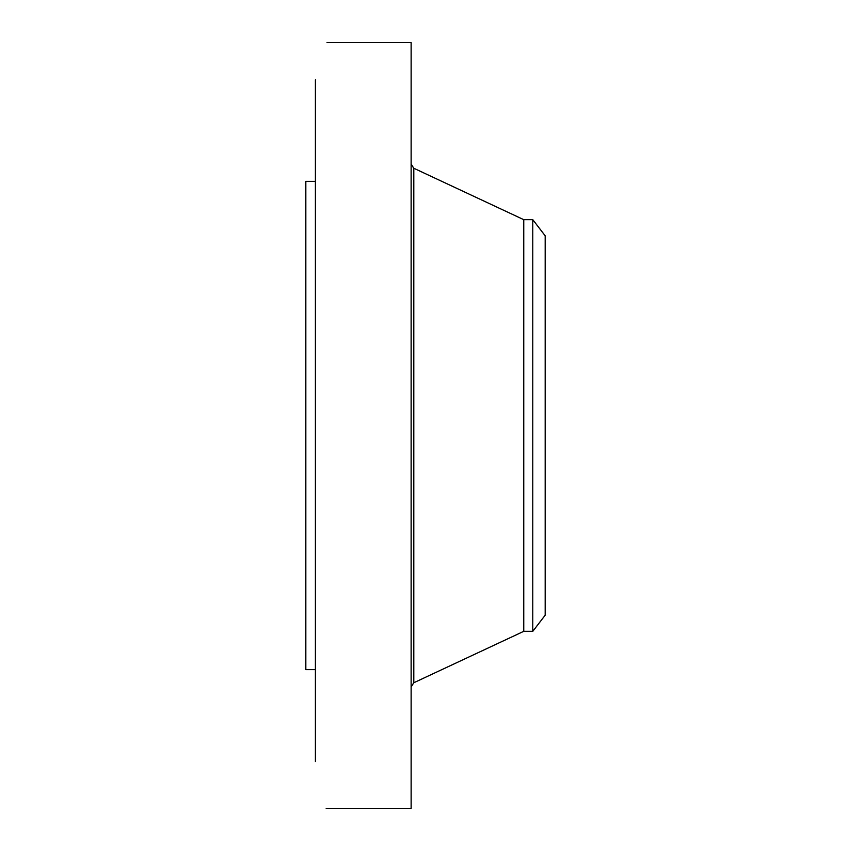 <?xml version="1.0" encoding="UTF-8"?>
<svg xmlns="http://www.w3.org/2000/svg" width="851" height="851" viewBox="0 0 851 851"><rect width="100%" height="100%" fill="white"/><g stroke="black" fill="none" stroke-linecap="round" stroke-linejoin="round"><path stroke-width="1.28" d="M326.178 808.45L411.139 808.45L411.139 42.55L327.039 42.582M355.41 808.45L326.167 808.45M315.402 761.571L315.402 79.824M315.402 669.631L305.828 669.631L305.828 181.369L315.402 181.369M523.748 219.664L532.79 219.664L532.79 631.336L523.748 631.336L523.748 219.664L413.788 168.243L411.139 164.083M532.79 219.664L545.172 235.801L545.172 615.199L532.79 631.336M523.748 631.336L413.788 682.757L413.788 168.243M413.788 682.757L411.139 686.917"/></g></svg>
